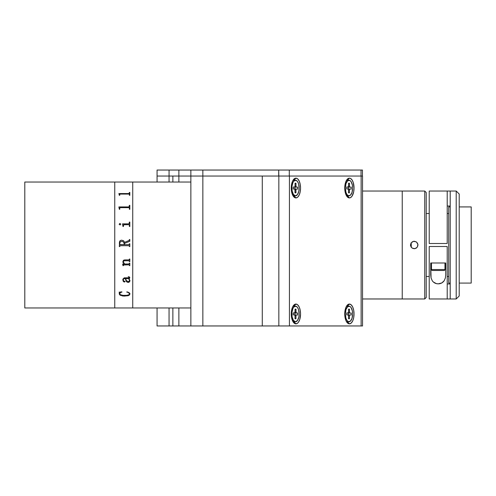 <?xml version="1.0" encoding="UTF-8"?>
<svg xmlns="http://www.w3.org/2000/svg" width="496" height="496" viewBox="0 0 496 496"><rect width="100%" height="100%" fill="white"/><g stroke="black" fill="none" stroke-linecap="round" stroke-linejoin="round"><path stroke-width="0.74" d="M24.8 307.966L114.75 307.966L114.75 182.038L24.8 182.038L24.8 307.966L24.8 182.038L114.75 182.038L114.75 307.966L114.75 182.038L114.75 307.966L24.8 307.966M132.736 307.966L190.861 307.966L132.736 307.966L132.736 182.038L132.736 307.966L114.75 307.966L132.736 307.966M190.861 182.038L132.736 182.038L190.861 182.038M132.736 182.038L132.736 307.663L132.736 182.038L114.75 182.038L132.736 182.038M123.399 264.765L123.399 265.639L122.965 265.639L122.673 264.101L124.043 263.977L122.841 262.155L123.399 260.35L124.577 259.929L129.01 259.898L129.375 259.061L129.816 259.061L129.816 261.603L129.375 261.603L128.997 260.766L124.508 260.766L123.721 261.001L123.256 261.913L124.663 263.977L128.991 263.971L129.375 263.14L129.816 263.14L129.816 265.639L128.898 264.808L123.417 264.994M122.878 265.087L122.94 264.597M123.262 280.029L123.523 278.857L125.296 278.541L126.269 281.561L127.813 282.373L126.269 281.579L125.296 278.56L123.938 278.647L123.299 279.322L123.554 280.953L124.961 281.406L124.608 282.038L123.157 281.201L122.89 279.13L124.186 277.853L129.177 277.779L129.251 277.152L128.21 276.687L129.295 276.861L129.816 277.655L129.09 278.56L129.94 280.866L129.282 282.038L127.813 282.391L128.669 282.348M119.319 195.3L118.885 193.564L128.997 193.558L129.375 192.417L129.816 192.417L129.816 195.3L129.375 195.3L129.357 194.283L128.892 194.072L120.243 194.072L119.772 194.296L119.759 195.3L119.319 194.891M119.319 209.3L118.885 206.937L128.997 206.931L129.375 205.332L129.816 205.332L129.816 209.3L129.375 209.3L129.357 207.923L128.892 207.638L120.243 207.638L119.772 207.936L119.759 209.3L119.319 209.3L119.319 208.729M128.898 224.694L123.684 224.731L123.399 226.492L122.965 226.492L122.524 223.863L128.997 223.857L129.375 222.09L129.816 222.09L129.816 226.492L129.375 226.492L129.357 225.029L128.898 224.694M119.189 224.359L119.79 223.467L120.757 224.062L120.1 224.955L119.189 224.359M129.375 239.934L128.954 240.541L124.496 242.358L123.578 240.721L121.508 240.163L123.578 240.721L124.496 242.358L128.954 240.541L129.375 239.568L129.816 239.568L129.816 241.248L124.564 243.393L124.564 244.664L128.997 244.658L129.375 243.79L129.816 243.79L129.816 246.562L128.892 245.687L120.131 245.694L119.759 246.562L119.319 246.562L119.598 241.478L120.243 240.61L121.508 240.163L119.865 241.006L119.319 243.077M129.946 293.663L129.518 294.946L128.197 295.715L122.723 296.013L119.635 294.804L119.176 292.181L121.824 291.84L119.772 293.179L119.648 294.016L120.187 294.649L123.033 295.38L126.939 295.318L129.022 294.711L129.493 294.054L129.289 293.167L126.939 291.84L129.003 292.528L129.946 293.663M119.759 194.426L119.759 195.3M129.375 193.235L128.892 193.589L118.885 193.638M129.816 195.3L129.816 192.442L129.375 192.442M129.375 194.438L129.375 195.3M120.243 194.072L128.892 194.072M129.816 209.3L129.816 205.35L129.375 205.35L128.997 206.95L118.885 207.043M129.375 208.115L129.375 209.3M119.759 209.3L119.759 208.134M124.13 244.664L123.981 242.532L122.345 241.335L120.299 241.874L119.784 243.052L119.871 244.516L124.13 244.664L120.131 244.658L119.759 244.137M129.816 241.248L129.816 239.574L129.375 239.574M129.375 244.144L129.01 244.658L124.564 244.664L124.564 243.393M129.816 243.79L129.375 243.79M129.375 246.562L129.816 246.562M129.375 246.208L128.892 245.687L120.125 245.694L119.759 246.208M119.319 246.562L119.759 246.562M124.496 242.358L128.954 240.541L124.496 242.358M129.375 265.627L129.816 265.627L129.816 263.14M129.375 265.335L129.028 264.808L123.758 264.802L123.399 265.627L122.965 265.627L122.673 263.977M124.043 263.971L122.816 261.832M129.375 261.597L129.816 261.597L129.816 259.061M129.375 261.293L129.016 260.76L124.236 260.797L123.361 261.386L123.287 262.223M119.176 293.651L119.635 294.779L120.46 295.349L124.124 296.1L128.197 295.69L129.518 294.928L129.958 293.824M119.176 292.156L119.468 292.739M119.648 293.992L120.299 292.659L121.942 292.063M126.753 292.063L128.638 292.621L129.493 294.029M119.61 293.768L119.61 293.756C120.416 295.039 122.078 295.597 124.595 295.442M128.594 282.348L129.549 281.778L129.958 280.519M122.816 279.825L123.64 281.747L124.521 282.032L125.004 281.604M128.21 276.687L129.251 277.134L129.344 277.624M129.295 278.802L129.816 277.642M125.817 279.037L125.73 278.541L128.65 278.541L129.499 280.662L128.65 278.56L125.73 278.56L126.263 280.482L128.03 281.585L129.103 281.288L129.499 280.674M120.776 224.217L119.945 223.467L119.176 224.217M123.399 226.492L123.399 225.24M122.965 225.903L122.965 226.492M129.375 223.33L128.997 223.87L122.524 223.981M129.816 226.492L129.816 222.103L129.375 222.103M129.375 225.24L129.375 226.492M189.949 325.953L172.868 325.953L178.87 325.953L178.87 307.966L178.87 325.953L190.861 325.953L190.861 176.043L202.852 176.043L202.852 170.047L289.292 170.047L289.292 176.043L289.292 170.047L361.026 170.047L361.026 176.043L361.026 170.047L362.433 170.047L362.433 176.043L362.433 170.047L278.702 170.047L278.702 176.043L202.852 176.043L202.852 170.047L190.861 170.047L190.861 176.043L169.055 176.043L169.055 182.038L169.055 176.043L172.868 176.043L172.868 182.038L172.868 176.043L178.87 176.043L178.87 182.038L178.87 176.043L202.852 176.043L190.861 176.043L190.861 325.953L202.852 325.953L202.852 176.043L262.279 176.043L262.279 325.953L202.852 325.953L202.852 176.043L262.279 176.043L262.279 325.953L289.428 325.953L289.428 176.043L278.839 176.043L278.839 325.953L362.539 325.953L362.539 176.043L361.131 176.043L361.131 325.953L362.533 325.953M172.868 325.953L172.868 307.966L172.868 325.953L169.055 325.953L169.055 307.966L169.055 325.953L172.868 325.953M172.868 176.043L189.949 176.043M190.861 325.953L278.839 325.953L278.839 176.043L262.279 176.043L278.839 176.043L278.702 170.047L190.861 170.047L190.861 176.043M189.949 170.047L169.062 170.047L178.87 170.047L178.87 176.043L178.87 170.047L190.861 170.047M169.062 170.047L169.062 176.043L169.062 170.047L157.071 170.047L169.062 170.047M292.051 319.492L295.901 323.857L294.122 323.101L292.615 320.962L291.611 317.75L291.257 313.962L291.611 310.174L292.615 306.968L294.122 304.823L295.901 304.067L294.047 306.168L295.901 304.067A9.895 4.644 -90 0 1 300.545 313.962A9.895 4.644 -90 0 1 295.901 323.857A9.895 4.644 -90 0 1 293.434 322.344A9.895 4.644 -90 0 1 293.434 305.586A9.895 4.644 -90 0 1 295.901 304.067L297.681 304.823L299.187 306.968L300.192 310.174L300.545 313.962L299.764 319.461L298.48 322.189L297.681 323.101L295.901 323.857L294.047 321.755L295.504 321.755A7.793 3.658 -90 0 1 291.846 313.856A7.793 3.658 -90 0 1 295.504 306.168A7.793 3.658 -90 0 1 299.162 314.067A7.793 3.658 -90 0 1 295.504 321.755M295.901 178.138L294.047 180.24L295.901 178.138A9.895 4.644 -90 0 1 300.545 188.034A9.895 4.644 -90 0 1 295.901 197.929A9.895 4.644 -90 0 1 293.434 196.416A9.895 4.644 -90 0 1 293.434 179.657A9.895 4.644 -90 0 1 295.901 178.138L297.681 178.895L299.187 181.04L300.192 184.245L300.545 188.034L300.192 191.822L299.187 195.033L297.681 197.172L295.901 197.929L292.051 193.57L295.901 197.929L294.122 197.172L292.615 195.033L291.611 191.822L291.257 188.034L291.611 184.245L292.615 181.04L294.122 178.895L295.901 178.138M346.258 195.337A7.793 3.658 90 0 0 347.535 195.827L349.389 197.929L348.483 197.737L346.809 196.261L345.526 193.533L344.832 189.962L344.832 186.105L345.526 182.534L346.809 179.806L348.483 178.331L349.389 178.138L347.535 180.24L349.389 178.138A9.895 4.644 -90 0 1 354.039 188.034A9.895 4.644 -90 0 1 349.389 197.929A9.895 4.644 -90 0 1 346.921 196.416A9.895 4.644 -90 0 1 346.921 179.657A9.895 4.644 -90 0 1 349.389 178.138L350.294 178.331L351.974 179.806L353.251 182.534L354.039 188.034L353.679 191.822L351.974 196.261L350.294 197.737L349.389 197.929L345.538 193.57M349.389 304.067L347.535 306.168L349.389 304.067A9.895 4.644 -90 0 1 354.039 313.962A9.895 4.644 -90 0 1 349.389 323.857A9.895 4.644 -90 0 1 346.921 322.344A9.895 4.644 -90 0 1 346.921 305.586A9.895 4.644 -90 0 1 349.389 304.067L351.168 304.823L352.675 306.968L353.679 310.174L354.039 313.962L353.679 317.75L352.675 320.962L351.168 323.101L349.389 323.857L347.535 321.755L349.389 323.857L347.615 323.101L346.109 320.962L345.098 317.75L344.745 313.962L345.098 310.174L346.109 306.968L347.615 304.823L349.389 304.067M362.533 176.043L278.839 176.043M361.131 176.043L289.428 176.043L289.428 325.953L361.131 325.953L361.131 176.043M157.065 182.038L157.065 176.043L169.055 176.043L157.065 176.043L157.071 170.047M157.065 325.953L169.055 325.953L157.065 325.953L157.065 307.966M291.257 187.928L291.846 187.928A7.793 3.658 -90 0 1 295.504 180.24A7.793 3.658 -90 0 1 299.162 188.139A7.793 3.658 -90 0 1 295.504 195.827A7.793 3.658 -90 0 1 291.846 187.928L291.257 187.928M295.504 180.24L294.047 180.24A7.793 3.658 90 0 0 292.764 180.73M294.066 187.048A0.899 0.422 90 0 0 294.196 187.097L296.385 187.097A0.899 0.422 -90 0 1 295.969 186.186L295.988 183.253L295.083 183.222L295.064 186.161A0.899 0.422 -90 0 1 294.643 187.048A0.899 0.422 -90 0 1 294.636 187.048L293.26 187.011L293.248 188.926L294.624 188.97A0.899 0.422 -90 0 1 295.039 189.881L295.021 192.82L295.926 192.845L295.027 192.256L295.926 192.845L295.945 189.906L295.039 189.906L295.945 189.906A0.899 0.422 -90 0 1 296.366 189.019L297.749 189.057L297.761 187.141L294.909 187.122L294.897 189.019L294.909 187.122L297.761 187.141L297.749 189.057L294.76 189.019M294.184 189.019L296.366 189.019A0.899 0.422 -90 0 1 296.372 189.019L295.976 189.565L295.926 192.845L295.021 192.82L294.922 189.243L293.248 188.926L293.26 187.011L294.636 187.048L293.26 187.048L294.636 187.048L295.033 186.508L295.083 183.222L295.988 183.253L295.083 183.842L295.988 183.253L295.969 186.186L295.064 186.186L295.969 186.186L296.385 187.097L297.761 187.141L294.035 187.029M292.764 195.337A7.793 3.658 90 0 0 294.047 195.827L295.504 195.827M299.162 188.139L298.573 183.793L297.581 181.61L296.267 180.408L294.153 180.792L292.95 182.447L291.927 186.409L292.107 190.917L293.427 194.457L295.455 195.827L297.495 194.575L298.865 191.115L299.162 188.139M291.257 313.856L291.846 313.856L291.257 313.856M295.504 306.168L294.047 306.168A7.793 3.658 90 0 0 292.764 306.658M295.039 315.834L295.945 315.834A0.899 0.422 -90 0 1 296.366 314.948L294.76 314.948M294.184 314.948L297.749 314.985L297.761 313.069L297.749 314.985L296.372 314.948A0.899 0.422 -90 0 1 296.372 314.948L295.976 315.493L295.926 318.773L295.027 318.184M297.761 313.069L294.909 313.05L294.897 314.948L294.909 313.05L296.385 313.026A0.899 0.422 -90 0 1 295.969 312.114L295.064 312.114L295.969 312.114L295.988 309.182L295.083 309.771L295.988 309.182L295.083 309.151L295.064 312.089A0.899 0.422 -90 0 1 294.643 312.976A0.899 0.422 -90 0 1 294.636 312.976L293.26 312.939L293.248 314.855L294.624 314.898L293.248 314.855L293.26 312.939L294.94 312.722L295.083 309.151L295.988 309.182L296.087 312.759L297.761 313.069M294.035 312.957L296.385 313.026L294.196 313.026A0.899 0.422 90 0 1 294.066 312.976M295.021 318.748L295.926 318.773L295.021 318.748L295.039 315.809L295.021 318.748M292.764 321.265A7.793 3.658 90 0 0 294.047 321.755M299.162 314.067L298.573 309.721L297.581 307.539L296.267 306.336L294.153 306.72L292.95 308.376L291.927 312.337L292.107 316.845L293.427 320.385L295.455 321.755L297.495 320.503L298.865 317.043L299.162 314.067M295.039 315.809L294.624 314.898M344.745 313.856L345.334 313.856A7.793 3.658 -90 0 1 348.992 306.168A7.793 3.658 -90 0 1 352.65 314.067A7.793 3.658 -90 0 1 348.992 321.755A7.793 3.658 -90 0 1 345.334 313.856L344.745 313.856M348.992 306.168L347.535 306.168A7.793 3.658 90 0 0 346.258 306.658M349.847 314.948L348.248 314.948M348.533 315.834L349.432 315.834A0.899 0.422 -90 0 1 349.854 314.948A0.899 0.422 -90 0 1 349.86 314.948L349.469 315.493L349.413 318.773L348.514 318.184M351.236 314.985L351.249 313.069L348.397 313.05L348.384 314.948L348.397 313.05L351.249 313.069L351.236 314.985L349.86 314.948L351.236 314.985M349.457 312.114L348.552 312.114L349.457 312.114L349.475 309.182L348.57 309.771L349.475 309.182L348.576 309.151L349.475 309.182L349.488 312.461L349.872 313.026A0.899 0.422 -90 0 1 349.457 312.114M347.529 312.957L351.249 313.069L347.69 313.026A0.899 0.422 90 0 1 347.553 312.976M348.124 312.976L346.747 312.976L348.124 312.976A0.899 0.422 -90 0 1 348.124 312.976L346.747 312.939L346.735 314.855L348.118 314.898L346.735 314.855L346.747 312.939L348.291 312.914L348.558 312.089A0.899 0.422 -90 0 1 348.13 312.976L346.747 312.976M348.514 318.748L349.413 318.773L348.514 318.748L348.533 315.809L348.514 318.748M346.258 321.265A7.793 3.658 90 0 0 347.535 321.755L348.992 321.755M352.65 314.067L352.396 311.079L351.069 307.539L349.754 306.336L347.64 306.72L345.979 309.541L345.334 313.856L345.923 318.203L346.921 320.385L348.229 321.588L350.35 321.203L352.011 318.382L352.65 314.067M348.533 315.809L348.118 314.898M348.558 312.089L348.576 309.151M344.745 187.928L345.334 187.928A7.793 3.658 -90 0 1 348.992 180.24A7.793 3.658 -90 0 1 352.65 188.139A7.793 3.658 -90 0 1 348.992 195.827A7.793 3.658 -90 0 1 345.334 187.928L344.745 187.928M348.992 180.24L347.535 180.24A7.793 3.658 90 0 0 346.258 180.73M351.236 189.057L351.249 187.141L348.397 187.122L348.384 189.019L348.397 187.122L351.249 187.141L351.236 189.057L349.86 189.019A0.899 0.422 -90 0 1 349.86 189.019L349.432 189.906A0.899 0.422 -90 0 1 349.854 189.019L351.236 189.057M349.457 186.186L348.552 186.186L349.457 186.186L349.475 183.253L348.57 183.842L349.475 183.253L348.576 183.222L349.475 183.253L349.488 186.533L349.872 187.097A0.899 0.422 -90 0 1 349.457 186.186M347.529 187.029L351.249 187.141L347.69 187.097A0.899 0.422 90 0 1 347.553 187.048M348.124 187.048L346.747 187.048L348.124 187.048A0.899 0.422 -90 0 1 348.124 187.048L346.747 187.011L348.291 186.986L348.558 186.161A0.899 0.422 -90 0 1 348.13 187.048L346.747 187.048M349.847 189.019L348.248 189.019M348.533 189.906L349.432 189.906L348.533 189.906M349.413 192.845L349.432 189.906L349.413 192.845L348.514 192.256L349.413 192.845L348.514 192.82L349.413 192.845M346.735 188.926L348.118 188.97A0.899 0.422 -90 0 1 348.533 189.881L348.514 192.82L348.502 189.534L348.118 188.97L346.735 188.926L346.747 187.011M352.65 188.139L352.396 185.151L351.069 181.61L349.754 180.408L347.64 180.792L345.979 183.613L345.334 187.928L345.923 192.274L346.921 194.457L348.229 195.66L350.35 195.275L352.011 192.454L352.65 188.139M348.558 186.161L348.576 183.222M362.539 298.97L402.237 298.97L402.237 191.034L362.539 191.034L402.237 191.034L402.237 298.97L362.539 298.97M402.237 298.97L402.237 191.034L402.237 298.97L424.725 298.97L424.725 191.034L402.237 191.034L424.725 191.034L424.725 298.97L426.225 297.47L426.225 192.529L424.725 191.034L426.225 192.529L426.225 297.47L424.725 298.97L402.237 298.97M411.234 242.755L411.234 247.25L411.234 242.755M412.195 248.149L414.234 248.75L412.12 248.099M411.091 242.959L410.483 244.999L411.085 247.039M411.141 247.12L410.483 245.005L411.141 242.885M412.114 241.905L414.234 241.254L412.195 241.856M414.966 248.676L412.151 248.118L410.558 245.731L411.116 242.922L413.497 241.329L416.311 241.887L417.911 244.268L417.353 247.082L414.966 248.676M416.268 241.856L414.234 241.254L416.349 241.912M417.384 247.033L417.979 245.005L417.378 242.959M417.328 242.885L417.979 244.999L417.328 247.12M416.349 248.093L414.234 248.75L416.274 248.143M426.225 213.522L429.226 213.522L426.225 213.522M447.212 213.522L448.713 213.522L447.212 213.522M448.713 276.483L447.212 276.483L448.713 276.483M429.226 276.483L426.225 276.483L429.226 276.483M448.713 283.08L450.213 283.08L448.713 283.08L448.713 206.925L450.213 206.925L448.713 206.925M459.209 283.08L471.2 283.08L471.2 206.925L459.209 206.925L471.2 206.925L471.2 283.08L459.209 283.08M450.213 298.97L456.208 298.97L456.208 191.034L450.213 191.034L450.213 298.97L429.226 298.97L447.212 298.97L447.212 246.5L429.226 246.5L447.212 246.5L447.212 298.97L456.208 298.97L459.209 295.976L459.209 194.029L456.208 191.034L456.208 298.97L459.209 295.976L459.209 194.029L456.208 191.034L450.213 191.034L450.213 298.97M429.226 243.505L447.212 243.505L447.212 191.034L429.226 191.034L429.226 243.505L447.212 243.505L447.212 191.034L450.213 191.034L429.226 191.034L429.226 243.505M447.212 283.979L450.213 283.979M450.213 206.026L447.212 206.026M445.712 274.834L445.712 262.992L445.712 274.834L445.383 277.921L444.193 280.73L441.818 282.925L438.247 283.836L436.35 283.607L433.293 281.964L432.264 280.761L431.061 277.952L430.72 262.992L430.72 274.834L430.72 262.992L445.712 262.992L445.712 274.834L445.383 277.921L444.193 280.73C442.686 282.788 440.702 283.824 438.247 283.836C435.786 283.842 433.789 282.819 432.264 280.761L431.061 277.952L430.72 274.834M429.226 246.5L429.226 298.97L429.226 246.5M430.72 262.992L445.712 262.992M444.968 262.992L444.968 269.551L444.968 262.992L431.47 262.992L431.47 269.551L444.968 269.551L431.47 269.551A0.936 0.936 0 0 0 432.407 270.487L444.025 270.487A0.936 0.936 0 0 0 444.968 269.551A0.936 0.936 0 0 1 444.025 270.487L432.407 270.487A0.936 0.936 0 0 1 431.47 269.551L431.47 262.992M434.471 262.992L441.967 262.992M294.643 187.048L293.26 187.048M294.643 312.976L293.26 312.976M349.854 314.948L347.671 314.948M349.854 189.019L347.671 189.019M347.535 195.827L348.992 195.827"/></g></svg>
